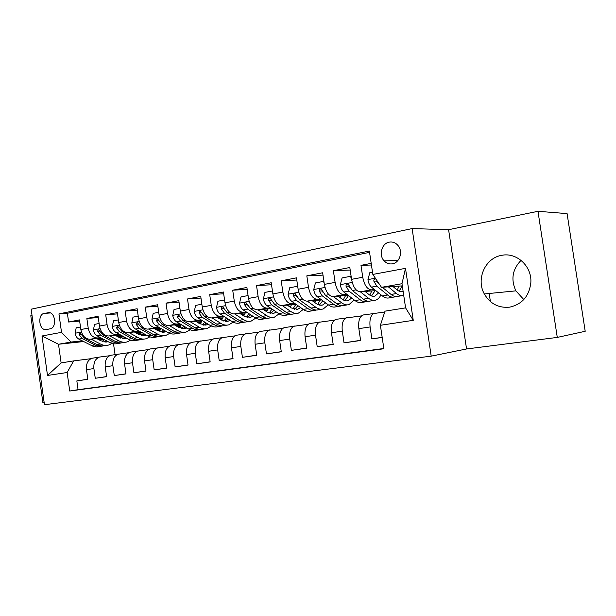 <?xml version="1.0" encoding="UTF-8"?>
<svg xmlns="http://www.w3.org/2000/svg" width="616" height="616" viewBox="0 0 616 616"><rect width="100%" height="100%" fill="white"/><g stroke="black" fill="none" stroke-linecap="round" stroke-linejoin="round"><path stroke-width="0.92" d="M501.701 255.34C485.216 257.85 475.852 279.148 484.322 293.963C490.128 303.788 498.544 308.192 509.571 307.168C522.199 304.335 529.29 296.088 530.853 282.428C531.97 266.158 516.531 252.106 501.701 255.34M523.808 299.569L515.877 290.86C510.687 279.464 512.412 269.292 521.059 260.345M389.212 242.15C381.689 243.351 378.517 255.14 384.115 260.853C386.463 263.34 389.235 264.326 392.438 263.817C399.445 262.809 403.087 252.214 398.467 246.1C396.011 242.858 392.931 241.541 389.212 242.15M557.28 337.414L585.2 331.285L567.09 213.606L537.976 211.303L448.594 229.699L412.112 228.582L431.2 356.148L466.558 348.964L557.28 337.414L537.976 211.303M412.112 228.582L31.162 309.186L44.452 404.697L431.2 356.148M32.032 315.454L30.8 315.708L42.92 402.887L44.175 402.725M371.194 263.371L360.984 265.35L371.44 265.019M374.528 289.605L371.302 289.843C367.198 289.358 364.349 285.162 362.747 277.262L351.567 279.333L349.819 267.513L333.387 270.701L350.196 270.047M347 294.433L343.79 294.679C339.585 294.232 336.69 290.136 335.112 282.39L324.347 284.384L322.645 272.78L306.822 275.845L322.984 275.121M320.482 299.076L317.294 299.338C312.99 298.929 310.064 294.925 308.5 287.318L298.129 289.243L296.465 277.855L281.219 280.811L296.781 280.026M294.918 303.557L291.745 303.827C287.364 303.457 284.4 299.538 282.86 292.076L272.865 293.924L271.233 282.744L256.533 285.593L271.525 284.761M270.262 307.877L267.105 308.154C262.655 307.815 259.659 303.988 258.135 296.658L248.494 298.444L246.9 287.456L232.709 290.205L247.17 289.343M246.462 312.05L243.328 312.335C238.808 312.027 235.789 308.277 234.28 301.078L224.979 302.81L223.415 292.007L209.717 294.664L223.67 293.77M223.477 316.085L220.359 316.37C215.785 316.093 212.743 312.42 211.257 305.351L202.264 307.014L200.739 296.404L187.503 298.968L200.978 298.059M201.263 319.974L198.167 320.274C193.54 320.02 190.483 316.424 189.004 309.478L180.319 311.088L178.825 300.654L166.027 303.134L179.048 302.21M179.787 323.747L176.707 324.047C172.033 323.824 168.961 320.289 167.506 313.459L159.105 315.022L157.642 304.758L145.261 307.153L157.85 306.221M159.005 327.389L155.948 327.697C151.228 327.496 148.148 324.031 146.708 317.317L138.577 318.826L137.145 308.731L125.164 311.049L137.345 310.118M138.893 330.915L135.851 331.231C131.1 331.046 128.013 327.658 126.58 321.051L118.711 322.507L117.309 312.574L105.713 314.822L117.494 313.883M119.404 334.334L116.393 334.65C111.611 334.488 108.508 331.162 107.099 324.663L99.476 326.072L98.098 316.293L86.864 318.472L88.227 328.159C89.62 334.557 92.723 337.822 97.536 337.961L100.531 337.645M98.275 317.54L86.864 318.472M92.8 358.112L92.053 358.258C87.888 359.875 86.024 363.686 86.471 369.677L87.826 379.333L76.846 380.896L87.819 379.24M109.54 355.74L99.453 357.072C95.303 358.697 93.447 362.531 93.901 368.56L95.264 378.27L106.591 376.569M95.264 378.27L106.606 376.661L105.221 366.851C104.759 360.768 106.591 356.91 110.734 355.278L111.481 355.132M130.746 352.052L130.007 352.198C125.903 353.846 124.086 357.757 124.571 363.94L125.98 373.904L114.283 375.567L125.964 373.804M150.643 348.879L149.904 349.026C145.83 350.681 144.052 354.647 144.552 360.93L145.992 371.055L133.911 372.772L145.977 370.947M171.186 345.607L170.463 345.745C166.428 347.409 164.672 351.436 165.204 357.819L166.666 368.114L154.177 369.885L166.651 367.998M192.423 342.219L191.699 342.357C187.718 344.028 186.001 348.109 186.548 354.6L188.042 365.072L175.129 366.905L188.026 364.949M214.376 338.715L213.667 338.854C209.733 340.533 208.054 344.675 208.624 351.282L210.156 361.923L196.797 363.825L210.133 361.8M237.098 335.089L236.398 335.227C232.517 336.921 230.877 341.125 231.477 347.84L233.04 358.666L219.211 360.63L233.017 358.535M260.614 331.339L259.921 331.477C256.11 333.171 254.516 337.437 255.14 344.275L256.733 355.293L242.419 357.334L256.718 355.155M284.977 327.45L284.299 327.589C280.55 329.298 279.01 333.626 279.656 340.579L281.289 351.798L266.451 353.907L281.273 351.644M310.225 323.423L309.555 323.554C305.89 325.271 304.404 329.668 305.082 336.744L306.753 348.171L291.368 350.365L306.73 348.009M336.413 319.242L335.766 319.381C332.186 321.098 330.754 325.564 331.462 332.771L333.179 344.413L317.209 346.685L333.148 344.236M363.594 314.907L362.963 315.038C359.482 316.77 358.112 321.306 358.858 328.644L360.614 340.509L344.028 342.866L360.583 340.317M351.567 279.333C353.153 287.171 356.025 291.329 360.175 291.799L375.798 290.629M401.155 287.664L401.593 287.626M324.347 284.384C325.918 292.069 328.829 296.134 333.071 296.565L348.217 295.364L347.778 297.189M298.129 289.243C299.684 296.789 302.625 300.762 306.96 301.155L321.652 299.93M339.924 297.49L340.317 297.459M272.865 293.924C274.397 301.332 277.369 305.22 281.781 305.575L296.042 304.343M313.937 301.94L315.184 301.832M248.494 298.444C250.011 305.721 253.014 309.517 257.496 309.848L271.34 308.608M289.905 306.953L290.498 306.899M288.881 306.237L290.906 306.06M224.979 302.81C226.48 309.948 229.499 313.675 234.041 313.968L247.501 312.728M265.681 311.057L267.051 310.926M264.688 310.395L267.46 310.141M202.264 307.014C203.75 314.037 206.791 317.679 211.388 317.948L224.478 316.709M242.288 315.03L244.39 314.83M241.333 314.406L244.783 314.091M180.319 311.088C181.789 317.987 184.846 321.56 189.497 321.798L202.225 320.566M219.681 318.872L222.468 318.603M218.765 318.295L222.846 317.902M159.105 315.022C160.553 321.806 163.625 325.302 168.322 325.517L180.711 324.293M197.828 322.599L201.247 322.26M196.943 322.06L201.617 321.598M138.577 318.826C140.017 325.494 143.097 328.929 147.832 329.121L159.898 327.905M176.692 326.21L180.704 325.81M199.107 323.377L200.416 323.246L199.23 323.446M175.829 325.702L181.066 325.179M118.711 322.507C120.135 329.075 123.231 332.44 127.989 332.609L139.755 331.4M156.233 329.714L160.799 329.244M180.049 326.773L178.193 327.096M155.394 329.237L161.146 328.651L159.144 331.339M177.932 326.942L180.088 326.719M99.476 326.072C100.885 332.532 103.981 335.835 108.778 335.99L120.243 334.788M136.413 333.11L141.495 332.578M160.114 330.222L157.827 330.623M135.605 332.655L141.002 332.101M157.434 330.399L160.199 330.107M46.323 329.568L50.204 328.821C56.51 328.074 55.709 313.174 49.326 312.597L44.075 313.421C37.753 314.299 38.762 329.244 45.16 329.606L46.323 329.568M372.834 274.428L405.482 268.353L413.251 320.335L380.388 325.286L385.023 311.157L405.59 307.869L401.986 283.714L381.481 287.333L372.834 274.428L369.369 251.051L58.944 313.89L61.523 332.347L71.002 342.057L82.228 340.856M380.388 325.286L383.868 348.756L69.724 391.021L67.136 372.503L47.501 375.46L42.003 335.982L61.523 332.347M384.746 312.004L362.963 315.038M361.507 315.885L335.766 319.381M334.326 320.166L309.555 323.554M308.146 324.301L284.299 327.589M282.906 328.29L259.921 331.477M258.551 332.139L236.398 335.227M235.05 335.851L213.667 338.854M212.351 339.447L191.699 342.357M190.406 342.92L170.463 345.745M169.192 346.284L149.904 349.026M148.664 349.534L130.007 352.198M128.79 352.691L110.734 355.278M116.432 335.974L121.452 335.45M137.584 333.749L140.925 333.402M369.562 252.368L67.367 313.259L68.599 322.014L79.487 319.904L80.842 329.529C82.228 335.889 85.339 339.131 90.152 339.262L101.34 338.076M117.225 336.405L122.23 335.866M140.794 333.572L138.092 334.034M76.846 380.896L78.07 389.682L383.83 348.487M374.128 313.259C370.693 314.984 369.354 319.55 370.108 326.95L371.879 338.9L382.19 337.437M344.028 342.866L342.296 331.139C341.572 323.877 342.981 319.388 346.523 317.663M317.209 346.685L315.515 335.173C314.822 328.043 316.293 323.623 319.927 321.906M291.368 350.365L289.72 339.062C289.05 332.062 290.575 327.704 294.294 325.995M266.451 353.907L264.841 342.812C264.202 335.928 265.781 331.639 269.569 329.937M242.419 357.334L240.841 346.423C240.232 339.662 241.857 335.435 245.707 333.741M219.211 360.63L217.671 349.919C217.086 343.266 218.749 339.108 222.669 337.422M196.797 363.825L195.287 353.284C194.733 346.754 196.435 342.65 200.4 340.971M175.129 366.905L173.65 356.548C173.119 350.119 174.859 346.069 178.871 344.406M154.177 369.885L152.73 359.698C152.221 353.376 153.992 349.387 158.05 347.732M133.911 372.772L132.486 362.747C131.993 356.525 133.795 352.591 137.892 350.943M114.283 375.567L112.89 365.696C112.412 359.575 114.245 355.694 118.372 354.061M107.099 324.663L105.713 314.822M126.58 321.051L125.164 311.049M146.708 317.317L145.261 307.153M167.506 313.459L166.027 303.134M189.004 309.478L187.503 298.968M211.257 305.351L209.717 294.664M234.28 301.078L232.709 290.205M258.135 296.658L256.533 285.593M282.86 292.076L281.219 280.811M308.5 287.318L306.822 275.845M335.112 282.39L333.387 270.701M362.747 277.262L360.984 265.35M381.481 287.333L402.31 285.87M97.852 339.193L102.51 338.7M118.349 337.006L122.23 336.598M71.002 342.057L58.505 344.259L61.115 362.909L73.643 360.907L67.136 372.503M103.811 339.385L99.161 339.886M83.584 341.564L58.505 344.259L42.003 335.982M122.053 336.813L118.98 337.345M90.891 358.705L73.643 360.907M490.405 301.578L489.181 293.486M113.521 343.751L115.053 354.585M243.127 315.569L244.036 315.415M220.69 319.504L222.083 319.219M200.416 323.246L200.839 322.907M117.363 336.475L118.734 336.236M122.43 336.321L117.956 336.798M79.657 321.082L68.599 322.014M67.367 313.259L58.944 313.89M78.07 389.682L69.724 391.021M371.879 338.9L382.174 337.314M136.49 333.148L137.175 333.025M141.126 333.125L137.199 333.541M160.406 329.83L157.049 330.176M180.288 326.442L177.554 326.719M200.377 322.984L198.737 323.146M401.724 287.31L401.232 287.349M401.301 287.041L401.871 286.933M61.115 362.909L47.501 375.46M405.482 268.353L401.986 283.714M413.251 320.335L405.59 307.869M448.594 229.699L466.558 348.964M80.488 327.004L76.184 327.812L75.114 333.356C75.614 336.059 76.846 337.976 78.817 339.1L93.039 346.284L96.658 346.939L100.962 346.338M102.387 341.464L104.181 339.578M91.106 339.162L100.323 343.982C103.134 345.414 105.898 345.769 108.632 345.045L112.035 343.428M96.666 338.569L101.009 340.856L108.162 341.688M106.591 345.391L101.648 345.969L97.451 344.86L84.431 338.099L79.934 332.91L79.064 334.665L82.251 338.484L96.466 345.707L100.077 346.361L103.072 345.976M106.114 340.602L104.227 341.949M105.359 342.057L107.122 341.141M99.114 323.508L94.533 324.363L93.416 330.007C93.925 332.748 95.164 334.696 97.128 335.843L109.525 342.411C112.328 343.859 115.092 344.221 117.818 343.497L119.311 343.251M120.728 338.207L122.607 336.074M109.686 335.889L118.873 340.817C121.668 342.28 124.424 342.658 127.142 341.934L130.677 340.186M115.215 335.312L119.543 337.653L126.95 338.43M125.11 342.273L123.577 342.527C120.859 343.251 118.103 342.889 115.308 341.426L102.918 334.819L98.406 329.545L97.482 331.323L100.67 335.22L113.059 341.811C115.862 343.266 118.619 343.628 121.344 342.904L121.444 342.881M124.678 337.198L122.638 338.754M123.808 338.885L125.764 337.791M118.341 319.897L113.467 320.813L112.305 326.549C112.82 329.337 114.052 331.316 116.016 332.494L128.367 339.2C131.154 340.687 133.903 341.064 136.606 340.34L138.223 340.063M139.639 334.835L141.595 332.424M128.852 332.517L138.007 337.56C140.787 339.054 143.528 339.447 146.223 338.723L149.896 336.837M134.342 331.955L138.662 334.349L146.308 335.058M144.206 339.062L142.55 339.339C139.847 340.063 137.106 339.678 134.326 338.184L121.991 331.431L117.471 326.064L116.486 327.874L119.666 331.839L132.009 338.584C134.796 340.07 137.537 340.448 140.24 339.724L140.386 339.685M143.805 333.664L141.611 335.458M142.827 335.612L144.983 334.319M138.2 316.17L133.01 317.148L131.801 322.976C132.325 325.81 133.556 327.827 135.505 329.029L147.802 335.889C150.574 337.406 153.299 337.799 155.987 337.075L157.734 336.783M148.641 329.036L157.75 334.195C160.514 335.728 163.232 336.128 165.904 335.404L169.723 333.356M154.092 328.49L158.381 330.938L165.204 331.955L166.274 331.57M163.91 335.743L162.116 336.043C159.444 336.767 156.718 336.367 153.946 334.842L141.68 327.935L137.152 322.476L136.105 324.316L139.278 328.359L151.559 335.25C154.331 336.775 157.057 337.168 159.737 336.444L159.921 336.39M163.525 329.983L161.192 332.047M162.447 332.232L164.795 330.715M158.72 312.327L153.191 313.359L151.936 319.296C152.468 322.176 153.7 324.232 155.632 325.456L167.86 332.478C170.617 334.026 173.327 334.434 175.984 333.71L177.87 333.395M179.271 327.704L181.335 324.663M169.077 325.448L178.132 330.723C180.881 332.293 183.576 332.709 186.217 331.986L190.19 329.76M174.474 324.909L178.748 327.419L185.516 328.482L186.879 327.943M184.246 332.324L182.313 332.648C179.664 333.372 176.961 332.956 174.213 331.393L162.008 324.324L157.488 318.772L156.372 320.643L159.536 324.763L171.741 331.816C174.497 333.372 177.2 333.787 179.857 333.064L180.088 332.994M183.868 326.157L181.397 328.52M182.698 328.744L185.239 326.973M179.926 308.346L174.051 309.448L172.742 315.484C173.273 318.418 174.505 320.505 176.43 321.76L188.573 328.944C191.314 330.53 193.994 330.961 196.627 330.238L198.66 329.899M200.046 323.939L202.11 320.574M190.19 321.729L199.191 327.142C201.917 328.744 204.589 329.183 207.199 328.459L211.319 326.018M195.541 321.213L199.784 323.785L206.483 324.894L208.146 324.185M205.244 328.79L203.165 329.137C200.547 329.86 197.867 329.429 195.133 327.827L183.021 320.59L178.509 314.938L177.308 316.847L180.465 321.044L192.585 328.266C195.326 329.853 197.998 330.291 200.624 329.568L200.908 329.483M204.851 322.168L202.264 324.878M203.611 325.14L206.337 323.077M201.863 304.227L195.619 305.405L194.248 311.55C194.795 314.53 196.019 316.655 197.929 317.941L209.979 325.302C212.697 326.927 215.354 327.373 217.949 326.649L220.143 326.28M217.309 317.386L221.529 320.027L223.354 316.817M212.027 317.887L220.952 323.431C223.654 325.071 226.303 325.533 228.875 324.809L233.156 322.13M221.529 320.027L228.159 321.182L230.115 320.274M226.95 325.132L224.701 325.51C222.122 326.234 219.473 325.779 216.763 324.147L204.743 316.732L200.246 310.988L198.96 312.92L202.102 317.202L214.129 324.594C216.84 326.226 219.489 326.68 222.083 325.956L222.415 325.849M226.519 318.002L223.816 321.098M225.217 321.406L228.113 319.011M201.771 312.874L198.96 312.92M224.563 299.969L217.925 301.216L216.501 307.476C217.048 310.502 218.272 312.682 220.166 313.991L232.109 321.529C234.804 323.192 237.43 323.662 239.986 322.938L242.35 322.545M243.682 315.931L245.291 312.936M234.611 313.914L243.459 319.596C246.138 321.283 248.749 321.76 251.29 321.036L255.732 318.079M239.824 313.436L244.005 316.139L250.558 317.348L252.814 316.2M249.38 321.36L246.97 321.768C244.421 322.484 241.803 322.014 239.124 320.335L227.219 312.743L222.746 306.891C221.598 306.853 221.136 307.507 221.36 308.862L224.478 313.228L236.398 320.797C239.085 322.468 241.703 322.946 244.259 322.222L244.652 322.099M248.887 313.636L246.1 317.178M247.555 317.548L250.612 314.768M224.416 309.186L224.008 308.639L221.36 308.862M248.079 295.557L241.01 296.889L239.524 303.257C240.086 306.345 241.303 308.562 243.181 309.91L255.001 317.633C257.665 319.334 260.26 319.827 262.778 319.103L265.311 318.68M266.605 311.673L267.975 308.909M257.988 309.802L266.743 315.631C269.392 317.356 271.964 317.856 274.466 317.14L279.079 313.844M263.124 309.34L267.267 312.12L273.727 313.382L276.284 311.965M272.595 317.456L270 317.887C267.49 318.611 264.911 318.11 262.254 316.393L250.481 308.608L246.046 302.664C244.829 302.579 244.329 303.241 244.544 304.658L247.647 309.116L259.436 316.878C262.1 318.588 264.68 319.08 267.198 318.364L267.644 318.21M271.995 309.055L269.138 313.113M270.655 313.552L273.866 310.325M247.84 305.297L247.155 304.443L244.544 304.658M272.495 291.406L272.264 291.022L264.926 292.4L263.379 298.891C263.941 302.033 265.157 304.296 267.013 305.675L278.694 313.598C281.327 315.346 283.884 315.854 286.355 315.138L289.081 314.676M290.305 307.23L291.437 304.743M282.197 305.544L290.852 311.527C293.47 313.29 296.003 313.821 298.46 313.105L303.241 309.425C305.829 311.211 308.339 311.742 310.764 311.026L313.69 310.541M287.249 305.105L291.345 307.954L297.705 309.286L300.554 307.53M296.612 313.413L293.832 313.883C291.368 314.599 288.827 314.075 286.209 312.32L274.574 304.335L270.193 298.283C268.899 298.144 268.353 298.822 268.553 300.3L271.633 304.851L283.291 312.812C285.916 314.568 288.465 315.084 290.929 314.368L291.445 314.191M295.834 304.366L292.985 308.885M294.564 309.409L297.905 305.659M272.072 301.201L271.132 300.108L268.553 300.3M297.828 287.156L297.32 286.325L289.713 287.749L288.088 294.371C288.665 297.567 289.874 299.877 291.707 301.286L303.234 309.417L307.992 308.608C310.58 310.402 313.082 310.949 315.5 310.233L316.085 310.025M314.83 302.587L315.723 300.423M307.292 301.124L315.831 307.269C318.403 309.086 320.897 309.632 323.3 308.924L328.251 304.781M312.25 300.716L317.194 304.235L319.92 305.228L322.538 305.036L325.679 302.895M321.498 309.224L318.51 309.725C316.1 310.441 313.598 309.894 311.018 308.092L299.538 299.9L295.241 293.763C293.863 293.547 293.262 294.225 293.439 295.788L296.496 300.439L307.992 308.608M320.274 300.046L317.671 304.489M319.319 305.105L322.769 300.754M297.181 296.92L295.973 295.603L293.439 295.788M324.108 282.744L323.308 281.443L315.415 282.929L313.721 289.682C314.306 292.939 315.5 295.287 317.309 296.743L328.659 305.082C331.215 306.922 333.68 307.484 336.051 306.776L339.185 306.244M340.209 297.705L340.864 295.942M333.31 296.542L341.718 302.856C344.252 304.72 346.692 305.297 349.041 304.589L354.146 299.915M338.161 296.157L342.15 299.176C344.267 300.747 346.308 301.232 348.271 300.631L351.682 298.029M347.278 304.889L344.082 305.421C341.718 306.137 339.27 305.567 336.729 303.711L325.433 295.295L321.252 289.081C319.766 288.765 319.096 289.443 319.257 291.106L322.276 295.857L333.595 304.242C336.144 306.09 338.6 306.66 340.964 305.952L341.611 305.705M345.584 295.572L343.243 299.9M344.968 300.639L348.487 295.572M323.231 292.515L321.729 290.937L319.257 291.106M323.308 281.443L323.908 281.412M351.397 278.163L350.281 276.384L342.08 277.924L340.309 284.808C340.91 288.126 342.096 290.536 343.867 292.022L355.024 300.593C357.534 302.479 359.952 303.072 362.262 302.364L365.619 301.801M366.497 292.577L366.92 291.291M360.314 291.791L368.576 298.283C371.063 300.2 373.45 300.8 375.737 300.1C377.877 299.376 379.618 297.605 380.973 294.795M365.049 291.43L368.969 294.54C371.048 296.15 373.042 296.658 374.959 296.065L378.617 292.9M374.012 300.385L370.586 300.962C368.291 301.671 365.896 301.07 363.401 299.168L352.306 290.529L348.271 284.253C346.669 283.791 345.923 284.453 346.038 286.255L349.026 291.106L360.144 299.723C362.647 301.617 365.049 302.217 367.352 301.509L368.083 301.224M373.743 293.378L374.397 290.737M371.818 290.929L369.754 295.103M371.564 295.996L374.921 290.69M350.296 287.995L348.464 286.094L346.038 286.255M350.281 276.384L351.128 276.345M372.511 272.218L369.777 272.726L367.929 279.756C368.53 283.137 369.708 285.593 371.448 287.125L382.382 295.934C384.846 297.875 387.202 298.49 389.451 297.79L393.046 297.181M393.732 287.164L393.932 286.455M388.357 286.848L396.458 293.539C398.891 295.503 401.216 296.134 403.426 295.434L403.719 295.334M392.962 286.525L396.812 289.728C398.845 291.383 400.785 291.915 402.641 291.329L403.095 291.152M375.922 279.033C374.389 278.817 373.704 279.541 373.858 281.204L376.807 286.171L387.703 295.025C390.151 296.981 392.492 297.605 394.733 296.897L395.541 296.573M400.693 289.343L401.517 285.924M401.763 295.719L398.09 296.335C395.857 297.035 393.524 296.411 391.075 294.456L382.297 287.272M399.014 286.101L397.251 290.074M399.153 291.16L402.24 285.878M378.447 283.36L376.222 281.065L373.858 281.204M380.418 285.732L377.593 281.52M371.302 289.843L360.175 291.799M343.79 294.679L333.071 296.565M317.294 299.338L306.96 301.155M291.745 303.827L281.781 305.575M267.105 308.154L257.496 309.848M243.328 312.335L234.041 313.968M220.359 316.37L211.388 317.948M198.167 320.274L189.497 321.798M176.707 324.047L168.322 325.517M155.948 327.697L147.832 329.121M135.851 331.231L127.989 332.609M116.393 334.65L108.778 335.99M97.536 337.961L90.152 339.262M93.901 368.56L86.471 369.677M370.108 326.95L358.858 328.644M342.296 331.139L331.462 332.771M315.515 335.173L305.082 336.744M289.72 339.062L279.656 340.579M264.841 342.812L255.14 344.275M240.841 346.423L231.477 347.84M217.671 349.919L208.624 351.282M195.287 353.284L186.548 354.6M173.65 356.548L165.204 357.819M152.73 359.698L144.552 360.93M132.486 362.747L124.571 363.94M112.89 365.696L105.221 366.851M88.227 328.159L80.842 329.529M50.474 312.951L44.075 313.421M48.934 312.551L47.948 312.628M81.435 332.062L75.137 333.218M94.687 344.937L91.26 345.522M100.323 343.982L96.866 344.567M82.251 338.484L78.817 339.1M85.516 337.907L84.431 338.099M81.312 334.442L79.064 334.665M100.077 328.651L93.447 329.868M113.059 341.811L109.525 342.411M118.873 340.817L115.308 341.426M100.67 335.22L97.128 335.843M104.158 334.596L102.918 334.819M99.807 331.1L97.482 331.323M119.319 325.125L112.335 326.403M132.009 338.584L128.367 339.2M138.007 337.56L134.326 338.184M119.666 331.839L116.016 332.494M123.4 331.177L121.991 331.431M118.888 327.65L116.486 327.874M139.193 321.483L131.832 322.83M151.559 335.25L147.802 335.889M157.75 334.195L153.946 334.842M139.278 328.359L135.505 329.029M143.266 327.65L141.68 327.935M138.585 324.085L136.105 324.316M159.721 317.725L151.967 319.142M171.741 331.816L167.86 332.478M178.132 330.723L174.213 331.393M159.536 324.763L155.632 325.456M163.787 324.008L162.008 324.324M158.928 320.412L156.372 320.643M180.942 313.837L172.773 315.338M192.585 328.266L188.573 328.944M199.191 327.142L195.133 327.827M180.465 321.044L176.43 321.76M185 320.243L183.021 320.59M179.957 316.616L177.308 316.847M202.895 309.817L194.279 311.396M214.129 324.594L209.979 325.302M220.952 323.431L216.763 324.147M202.102 317.202L197.929 317.941M206.938 316.347L204.743 316.732M225.61 305.659L216.532 307.322M236.398 320.797L232.109 321.529M243.459 319.596L239.124 320.335M224.478 313.228L220.166 313.991M229.637 312.312L227.219 312.743M249.134 301.347L239.562 303.103M259.436 316.878L255.001 317.633M266.743 315.631L262.254 316.393M247.647 309.116L243.181 309.91M253.138 308.139L250.481 308.608M273.512 296.881L263.409 298.729M283.291 312.812L278.694 313.598M290.852 311.527L286.209 312.32M271.633 304.851L267.013 305.675M277.485 303.811L274.574 304.335M298.783 292.254L288.126 294.202M315.831 307.269L311.018 308.092M296.496 300.439L291.707 301.286M302.733 299.33L299.538 299.9M325.009 287.449L313.76 289.512M333.595 304.242L328.659 305.082M341.718 302.856L336.729 303.711M322.276 295.857L317.309 296.743M328.921 294.679L325.433 295.295M352.236 282.459L340.355 284.638M360.144 299.723L355.024 300.593M368.576 298.283L363.401 299.168M349.026 291.106L343.867 292.022M356.102 289.851L352.306 290.529M375.383 278.224L367.975 279.579M387.703 295.025L382.382 295.934M396.458 293.539L391.075 294.456M376.807 286.171L371.448 287.125M515.877 290.86L484.322 293.963M397.898 260.506L384.115 260.853M99.453 357.072L92.053 358.258M46.978 329.445L45.16 329.606M106.26 342.042L107.962 341.749M124.771 338.877L126.457 338.584M143.851 335.605L145.53 335.32M163.548 332.24L165.204 331.955M183.868 328.759L185.516 328.482M204.859 325.171L206.483 324.894M226.549 321.46L228.159 321.182M248.972 317.617L250.558 317.348M272.164 313.652L273.727 313.382M296.173 309.548L297.705 309.286M321.044 305.29L322.538 305.036M346.808 300.877L348.271 300.631M373.527 296.311L374.959 296.065M401.255 291.56L402.641 291.329"/></g></svg>
